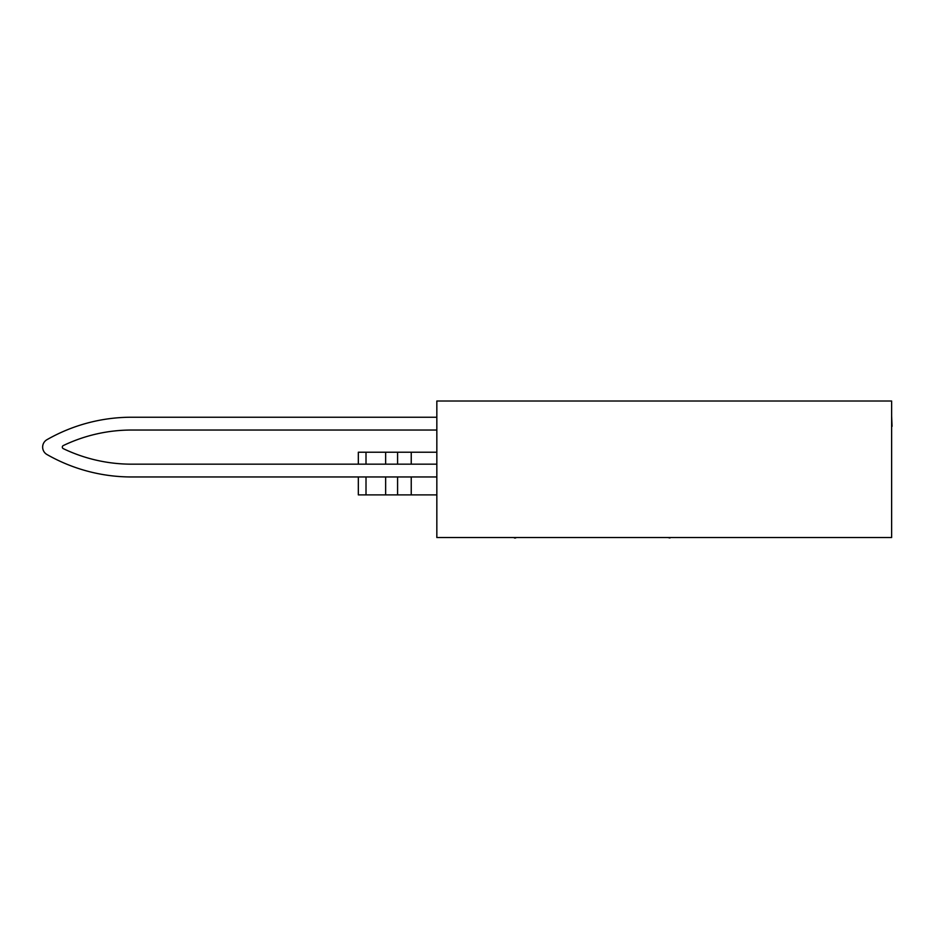 <?xml version="1.0" encoding="UTF-8"?>
<svg xmlns="http://www.w3.org/2000/svg" width="939" height="939" viewBox="0 0 939 939"><rect width="100%" height="100%" fill="white"/><g stroke="black" fill="none" stroke-linecap="round" stroke-linejoin="round"><path stroke-width="1.41" d="M436.835 476.965L131.566 476.965A170.652 170.652 0 0 1 46.95 454.511A8.533 8.533 0 0 1 46.95 439.687A170.652 170.652 0 0 1 131.566 417.233L436.835 417.233M436.835 464.171L131.566 464.171A157.858 157.858 0 0 1 63.289 448.642A1.702 1.702 0 0 1 63.289 445.567A157.858 157.858 0 0 1 131.566 430.039L436.835 430.039M366.01 476.965L366.01 494.888L358.334 494.888L358.334 476.965L131.566 476.965M891.627 426.329L891.627 524.549M891.627 416.036L892.05 426.329M891.627 537.542L891.627 401.023L436.835 401.023L436.835 537.542L891.627 537.542M669.965 537.977L667.864 537.542M723.652 537.542L693.287 537.542M846.825 537.542L731.634 537.542M542.636 537.542L539.221 537.542M515.675 537.977L514.408 537.977M686.55 537.542L668.897 537.542M515.757 537.542L460.298 537.542M659.401 537.542L642.335 537.542M436.835 452.222L358.334 452.222L358.334 464.171M366.01 464.171L366.01 452.222M366.01 494.888L385.636 494.888L385.636 476.965M385.636 464.171L385.636 452.222M385.636 494.888L397.584 494.888L397.584 476.965M397.584 464.171L397.584 452.222M397.584 494.888L411.235 494.888L411.235 476.965M411.235 464.171L411.235 452.222M411.235 494.888L436.835 494.888"/></g></svg>
